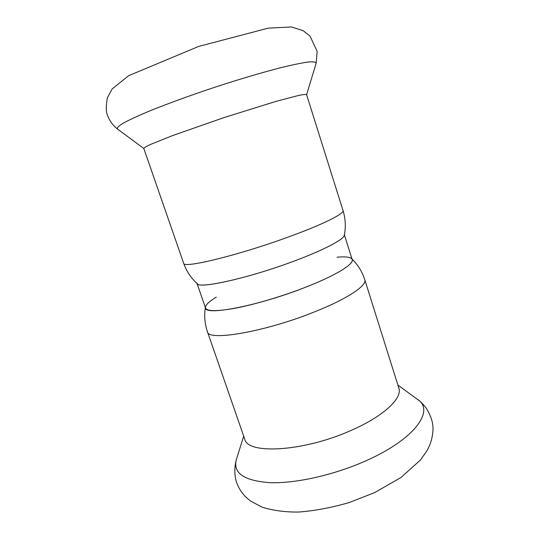 <?xml version="1.0" encoding="UTF-8"?>
<svg xmlns="http://www.w3.org/2000/svg" width="539" height="539" viewBox="0 0 539 539"><rect width="100%" height="100%" fill="white"/><g stroke="black" fill="none" stroke-linecap="round" stroke-linejoin="round"><path stroke-width="0.81" d="M197.065 283.575L205.541 308.065C205.527 315.841 257.393 306.011 303.329 288.109C334.638 276.163 354.278 264.15 352.183 259.569L344.387 234.856M344.28 234.526C346.085 238.171 326.034 249.234 294.469 260.957C248.129 278.461 196.445 289.659 196.951 283.251L196.883 282.847M183.658 263.241C186.501 271.265 191.069 278.137 197.368 283.851C200.11 288.951 250.285 277.639 294.469 260.957C324.101 249.948 343.909 239.397 344.306 235.253C345.957 226.912 345.533 218.672 343.026 210.533L306.583 94.628C305.882 94.244 303.235 94.514 298.633 95.443L276.184 101.332L223.901 117.623L172.21 135.72L150.677 144.378C146.433 146.372 144.142 147.74 143.805 148.468L183.658 263.241C182.559 268.84 238.117 255.466 288.594 236.917C322.868 224.493 344.684 213.538 343.026 210.533M337.03 257.204C344.765 256.483 349.609 256.962 351.576 258.632C356.724 262.52 337.07 275.24 303.329 288.109C280.132 297.009 253.128 304.899 234.027 308.436C214.589 311.785 205.069 311.293 205.467 306.954C206.046 304.441 209.658 301.166 216.294 297.13M351.603 430.189C304.178 451.702 247.286 454.801 244.706 439.056L207.454 331.768C207.818 341.409 263.928 332.139 313.199 312.398C346.705 299.286 367.302 285.522 364.782 279.741L398.84 388.087C402.667 398.072 383.93 416.061 351.603 430.189M143.832 148.528L117.367 128.936C116.822 127.817 118.796 125.877 123.303 123.108C129.32 119.874 137.789 115.952 148.71 111.344C166.639 104.054 189.553 95.672 213.943 87.527C238.386 79.523 261.779 72.59 280.523 67.752C292.037 64.943 301.173 63.036 307.931 62.046C313.193 61.581 315.942 61.965 316.164 63.191L306.603 94.696M397.91 385.129L417.482 399.359C434.852 410.246 415.643 438.476 367.275 460.185C335.319 474.738 296.16 483.611 270.093 482.688C243.796 480.768 232.585 472.946 236.466 459.228L243.689 436.132M117.367 128.936C112.516 125.075 109.087 120.157 107.086 114.174C105.954 110.994 106.035 105.577 107.335 97.909L112.146 88.928L128.659 75.682L198.568 46.462L268.307 28.129L291.505 26.95L303.161 30.676L310.013 36.073L317.141 51.313L316.164 63.191M205.366 307.56C204.059 315.78 204.753 323.851 207.454 331.768M352.021 259.057C357.977 264.878 362.228 271.771 364.782 279.741M417.482 399.359C420.002 401.299 421.363 402.235 425.797 407.524C431.038 415.636 433.43 423.283 432.958 430.479C432.48 437.89 430.405 444.769 426.726 451.109L420.454 460.01L400.976 477.507L374.672 492.585L349.346 502.503C331.532 507.677 314.621 510.857 298.619 512.05C285.131 512.191 272.916 510.548 261.961 507.125L250.601 501.041L246.943 498.076C242.213 493.704 238.737 488.428 236.506 482.237C234.31 474.643 234.297 466.976 236.466 459.228"/></g></svg>
